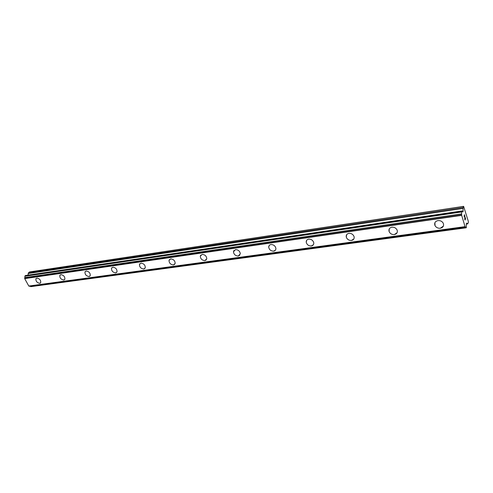 <?xml version="1.0" encoding="UTF-8"?>
<svg xmlns="http://www.w3.org/2000/svg" width="493" height="493" viewBox="0 0 493 493"><rect width="100%" height="100%" fill="white"/><g stroke="black" fill="none" stroke-linecap="round" stroke-linejoin="round"><path stroke-width="0.74" d="M40.463 282.976L39.736 283.296C36.963 282.729 35.699 281.201 35.94 278.711L36.174 278.422M36.889 278.101C39.65 278.656 40.919 280.178 40.703 282.674L39.73 283.302C36.957 282.736 35.693 281.207 35.934 278.718L36.889 278.101M64.565 279.63L63.757 279.993C60.941 279.469 59.641 277.929 59.85 275.371L60.121 275.014M60.91 274.663C63.714 275.168 65.021 276.702 64.836 279.26L63.757 279.999C60.941 279.469 59.635 277.929 59.85 275.377L60.91 274.663M89.929 276.105L89.036 276.518C86.189 276.043 84.845 274.49 85.012 271.877L85.32 271.44M86.195 271.033C89.03 271.495 90.379 273.036 90.237 275.655L89.036 276.524C86.183 276.043 84.839 274.496 85.006 271.877L86.195 271.033M116.668 272.389L115.676 272.857C112.798 272.432 111.412 270.885 111.517 268.217L111.868 267.674M112.842 267.212C115.701 267.619 117.094 269.16 117.02 271.828L115.67 272.863C112.792 272.438 111.406 270.891 111.51 268.217L112.842 267.212M144.893 268.451L143.783 268.993C140.887 268.636 139.457 267.095 139.482 264.384L139.87 263.712M140.961 263.182C143.833 263.527 145.275 265.055 145.287 267.761L143.777 268.999C140.887 268.636 139.451 267.095 139.476 264.384L140.961 263.182M174.732 264.285L173.481 264.914C170.596 264.618 169.105 263.102 169.025 260.372L169.463 259.534M170.683 258.917C173.554 259.195 175.046 260.698 175.163 263.428L173.481 264.92C170.59 264.624 169.105 263.108 169.025 260.372L170.683 258.917M206.327 259.86L204.922 260.594C202.05 260.372 200.509 258.899 200.3 256.169L200.774 255.121M202.148 254.406C204.996 254.604 206.542 256.064 206.789 258.788L204.915 260.594C202.05 260.378 200.509 258.899 200.3 256.169L202.148 254.406M239.838 255.152L238.248 256.015C235.426 255.873 233.83 254.456 233.466 251.763L233.953 250.462M235.512 249.624C238.31 249.741 239.912 251.14 240.319 253.821L238.248 256.015C235.42 255.873 233.824 254.456 233.46 251.763L235.512 249.624M275.451 250.13L273.646 251.147C270.885 251.085 269.24 249.748 268.703 247.141L269.184 245.532M270.959 244.54C273.683 244.583 275.334 245.896 275.914 248.484C275.901 249.969 275.143 250.857 273.646 251.153C270.885 251.085 269.24 249.754 268.703 247.141C268.74 245.699 269.492 244.836 270.959 244.54M313.363 244.756L311.305 245.97C308.643 245.982 306.948 244.75 306.233 242.273L306.658 240.319M308.673 239.136C311.311 239.099 313.006 240.313 313.764 242.759C313.912 244.528 313.092 245.6 311.305 245.976C308.636 245.989 306.948 244.75 306.233 242.273C306.116 240.553 306.929 239.506 308.673 239.136M353.814 238.994L351.46 240.455C348.902 240.529 347.177 239.419 346.289 237.121L346.591 234.785M348.902 233.368C351.429 233.269 353.154 234.354 354.079 236.622C354.455 238.698 353.586 239.974 351.46 240.455C348.896 240.535 347.177 239.419 346.283 237.121C345.95 235.099 346.819 233.848 348.902 233.368M397.056 232.795L394.363 234.557C391.923 234.686 390.179 233.707 389.131 231.624L389.242 228.918M391.892 227.205C394.295 227.057 396.033 228.006 397.111 230.052C397.796 232.443 396.877 233.941 394.357 234.557C391.917 234.686 390.173 233.713 389.131 231.624C388.502 229.294 389.421 227.821 391.892 227.205M443.392 226.102L440.298 228.241C437.975 228.413 436.231 227.569 435.054 225.72L434.894 222.694M437.932 220.599C440.218 220.414 441.962 221.228 443.158 223.039C444.218 225.726 443.262 227.464 440.298 228.247C437.975 228.413 436.231 227.575 435.054 225.726C434.062 223.095 435.023 221.382 437.932 220.599M465.053 220.032L465.602 218.658L465.053 220.038L464.628 218.596L465.041 219.779L465.09 218.448M465.041 219.779L464.665 218.51M465.3 219.138L465.182 217.216L465.602 218.658L465.176 217.228M464.357 217.351L464.073 215.743M464.794 216.113L464.394 214.751L464.936 216.372L464.116 215.928L464.424 217.08M464.394 217.154L464.196 215.916M464.924 216.365L464.431 214.671M467.709 223.871L466.341 224.056L466.304 227.735L465.102 226.805L461.688 215.367L461.51 211.466L461.738 210.973L462.379 211.861L462.945 211.885L463.155 207.485L463.623 206.351L468.288 221.197L468.35 222.503L467.709 223.871L466.581 223.119M466.341 224.081L466.723 223.101M30.165 286.18L30.8 286.649L466.199 227.754M25.537 275.532L24.964 275.901L24.681 278.613L28.797 286.032L29.562 286.248M463.623 206.351L29.469 271.957L28.465 272.832L27.965 275.143M461.688 215.367L24.681 278.613M465.022 226.651L28.797 286.032M463.155 207.485L28.465 272.832M463.05 208.447L28.138 273.529M463.167 210.986L461.873 211.177M463.118 211.466L462.077 211.62M461.695 211.022L25.353 275.562M461.51 211.466L24.964 275.901M461.528 211.978L24.909 276.259M461.621 213.925L24.786 277.614M461.608 214.141L24.724 277.762M461.651 215.102L24.65 278.428M465.102 226.805L28.921 286.125M465.423 227.07L29.438 286.267M466.131 227.618L30.609 286.55M467.561 223.81L466.335 223.982M461.738 210.973L25.439 275.519M465.46 227.082L29.5 286.267M466.255 227.791L30.8 286.649"/></g></svg>
